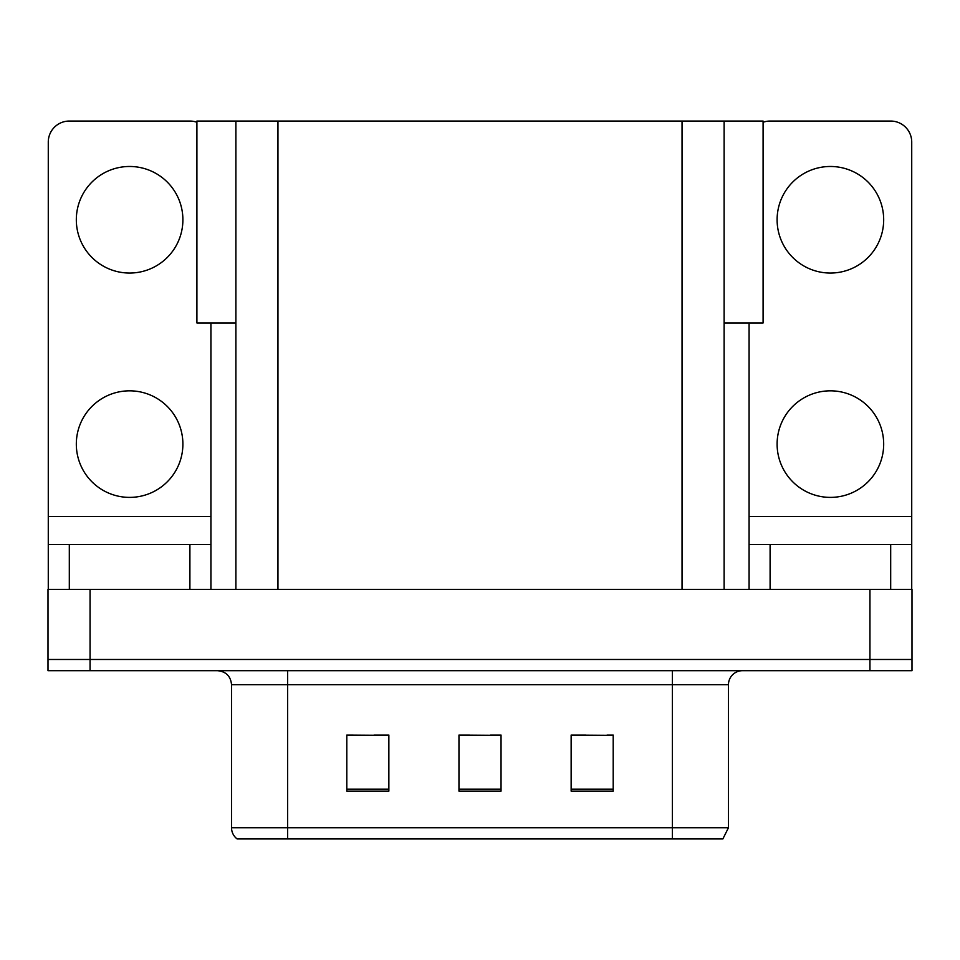 <?xml version="1.0" encoding="UTF-8"?>
<svg xmlns="http://www.w3.org/2000/svg" width="960" height="960" viewBox="0 0 960 960"><rect width="100%" height="100%" fill="white"/><g stroke="black" fill="none" stroke-linecap="round" stroke-linejoin="round"><path stroke-width="1.44" d="M235.884 322.956L196.908 322.956L196.908 121.056L763.092 121.056L763.092 322.956L724.116 322.956M90.06 670.692L912 670.692L912 659.472L48 659.472L48 589.368L90.06 589.368L90.06 659.472L48 659.472L48 670.692L90.06 670.692L90.06 659.472L912 659.472L912 589.368L90.06 589.368M235.884 121.056L235.884 589.368M724.116 121.056L724.116 589.368M585.996 735.336L613.2 735.336L571.14 735.048L585.996 735.048L571.14 735.048L571.14 791.136L613.2 791.136L613.2 735.048L607.032 735.336M352.968 735.336L388.86 735.336L346.8 735.048L352.968 735.048L346.8 735.048L346.8 791.136L388.86 791.136L388.86 735.048L374.004 735.336M469.488 735.336L501.036 735.336L458.964 735.048L469.488 735.048L458.964 735.048L458.964 791.136L501.036 791.136L501.036 735.048L490.512 735.336M231.54 827.736L287.628 827.736L287.628 838.944L672.372 838.944L672.372 827.736L728.46 827.736L722.856 838.944L237.144 838.944A14.016 14.016 0 0 1 231.54 827.736L231.54 684.708C230.712 676.2 226.032 671.52 217.524 670.692M388.86 735.048L374.004 735.048L388.86 735.048M613.2 735.048L607.032 735.048L613.2 735.048M501.036 735.048L490.512 735.048L501.036 735.048M728.46 827.736L728.46 684.708A14.016 14.016 0 0 1 742.476 670.692M287.628 838.944L237.144 838.944M129.6 273.048A53.28 53.28 0 0 1 76.32 219.768A53.28 53.28 0 0 1 129.6 166.476A53.28 53.28 0 0 1 182.892 219.768A53.28 53.28 0 0 1 129.6 273.048M129.6 497.388A53.28 53.28 0 0 1 76.32 444.108A53.28 53.28 0 0 1 129.6 390.828A53.28 53.28 0 0 1 182.892 444.108A53.28 53.28 0 0 1 129.6 497.388M189.9 589.368L189.9 544.5L69.312 544.5L69.312 589.368M196.908 122.256A21.036 21.036 0 0 0 189.9 121.056L69.312 121.056A21.036 21.036 0 0 0 48.276 142.08L48.276 516.456L210.924 516.456L210.924 589.368M210.924 322.956L210.924 516.456M48.276 589.368L48.276 544.5L69.312 544.5M189.9 544.5L210.924 544.5M48.276 544.5L48.276 516.456M830.4 273.048A53.28 53.28 0 0 1 777.108 219.768A53.28 53.28 0 0 1 830.4 166.476A53.28 53.28 0 0 1 883.68 219.768A53.28 53.28 0 0 1 830.4 273.048M830.4 497.388A53.28 53.28 0 0 1 777.108 444.108A53.28 53.28 0 0 1 830.4 390.828A53.28 53.28 0 0 1 883.68 444.108A53.28 53.28 0 0 1 830.4 497.388M890.688 589.368L890.688 544.5L770.1 544.5L770.1 589.368M749.076 322.956L749.076 516.456L911.724 516.456L911.724 142.08A21.036 21.036 0 0 0 890.688 121.056L770.1 121.056A21.036 21.036 0 0 0 763.092 122.256M749.076 589.368L749.076 544.5L770.1 544.5M890.688 544.5L911.724 544.5L911.724 589.368M911.724 516.456L911.724 544.5M749.076 544.5L749.076 516.456M869.94 589.368L869.94 670.692M277.956 121.056L277.956 589.368M682.044 121.056L682.044 589.368M672.372 670.692L672.372 684.708L231.54 684.708M728.46 684.708L672.372 684.708L672.372 827.736L287.628 827.736L287.628 670.692M501.036 789.192L458.964 789.192M388.86 789.192L346.8 789.192M613.2 789.192L571.14 789.192"/></g></svg>

